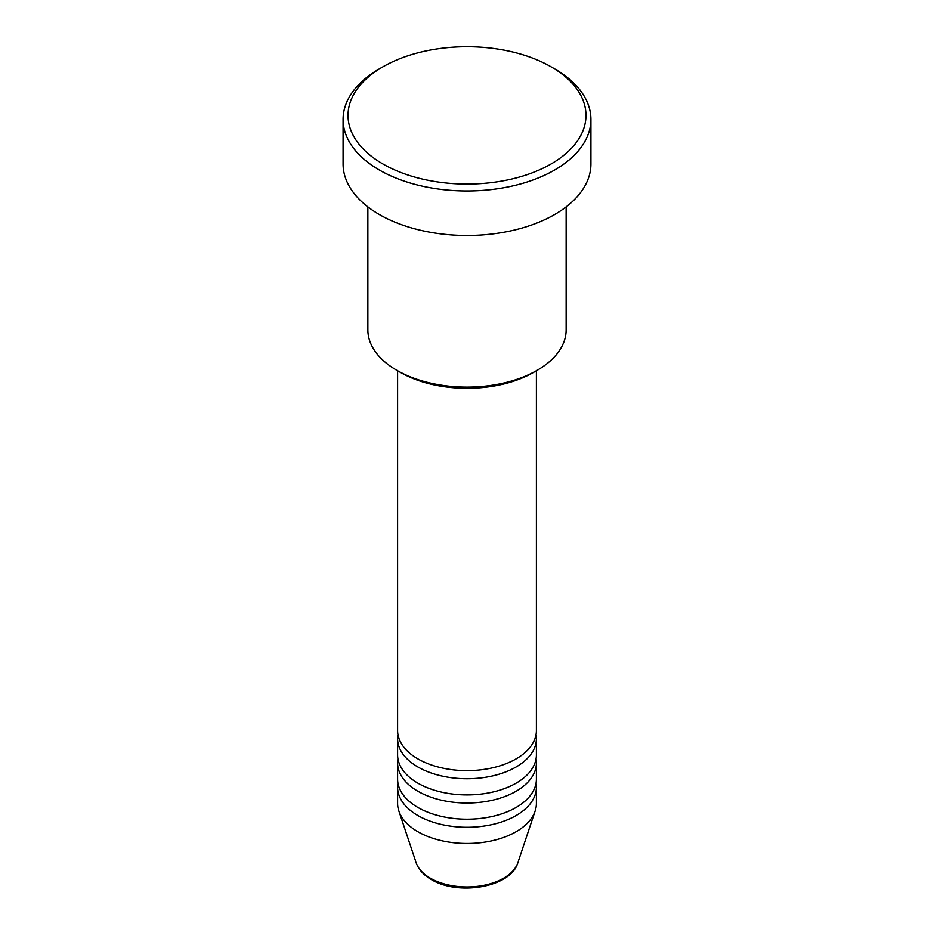 <?xml version="1.0" encoding="UTF-8"?>
<svg xmlns="http://www.w3.org/2000/svg" width="934" height="934" viewBox="0 0 934 934"><rect width="100%" height="100%" fill="white"/><g stroke="black" fill="none" stroke-linecap="round" stroke-linejoin="round"><path stroke-width="1.4" d="M397.604 370.763L397.604 730.563A69.396 40.069 0 0 0 417.93 758.898A69.396 40.069 0 0 0 493.561 767.585A69.396 40.069 0 0 0 536.396 730.563L536.396 370.763M397.954 734.614A69.396 40.069 0 0 0 397.604 738.666A69.396 40.069 0 0 0 417.93 766.989A69.396 40.069 0 0 0 493.561 775.675A69.396 40.069 0 0 0 536.396 738.666A69.396 40.069 0 0 0 536.046 734.614M397.604 738.666L397.604 754.847A69.396 40.069 0 0 0 417.93 783.182A69.396 40.069 0 0 0 493.561 791.869A69.396 40.069 0 0 0 536.396 754.847L536.396 738.666M397.954 758.898A69.396 40.069 0 0 0 397.604 762.95A69.396 40.069 0 0 0 417.93 791.273A69.396 40.069 0 0 0 493.561 799.959A69.396 40.069 0 0 0 536.396 762.95A69.396 40.069 0 0 0 536.046 758.898M397.604 762.95L397.604 779.131A69.396 40.069 0 0 0 417.93 807.466A69.396 40.069 0 0 0 493.561 816.153A69.396 40.069 0 0 0 536.396 779.131L536.396 762.95M397.954 783.182A69.396 40.069 0 0 0 397.604 787.234A69.396 40.069 0 0 0 417.93 815.557A69.396 40.069 0 0 0 493.561 824.243A69.396 40.069 0 0 0 536.396 787.234A69.396 40.069 0 0 0 536.046 783.182M537.097 370.354L533.594 372.386A94.182 54.37 180 0 1 400.406 372.386L396.903 370.366A99.132 57.231 0 0 0 537.097 370.354A99.132 57.231 0 0 0 566.132 329.889L566.132 206.881M382.882 163.952A118.968 68.684 0 0 0 551.118 163.952A118.968 68.684 0 0 0 551.118 66.816L554.621 68.836A123.918 71.544 180 0 1 590.918 119.435A123.918 71.544 180 0 1 514.424 185.527A123.918 71.544 180 0 1 379.379 170.023A123.918 71.544 180 0 1 343.082 119.435A123.918 71.544 180 0 1 379.379 68.836L382.882 66.816A118.968 68.684 0 0 0 382.882 163.952M343.082 119.435L343.082 163.952A123.918 71.544 0 0 0 379.379 214.54A123.918 71.544 0 0 0 514.424 230.044A123.918 71.544 0 0 0 590.918 163.952L590.918 119.435M397.604 787.234L397.604 803.415A69.396 40.069 0 0 0 398.865 811.004A69.396 40.069 0 0 0 417.93 831.75A69.396 40.069 0 0 0 487.338 841.721A69.396 40.069 0 0 0 535.135 811.004A69.396 40.069 0 0 0 536.396 803.415L536.396 787.234M554.621 68.836L551.118 66.816A118.968 68.684 0 0 0 382.882 66.816M367.868 206.881L367.868 329.889A99.132 57.231 0 0 0 396.903 370.354A99.132 57.231 0 0 0 396.903 370.366M400.406 372.386L396.903 370.354M430.387 878.217A51.79 29.9 0 0 0 482.178 885.666A51.79 29.9 0 0 0 517.845 862.747C511.05 887.288 458.255 896.196 431.286 879.513C423.592 875.065 418.549 869.484 416.155 862.747A51.79 29.9 0 0 0 430.387 878.217M517.845 862.747L535.135 811.004M416.155 862.747L398.865 811.004"/></g></svg>
